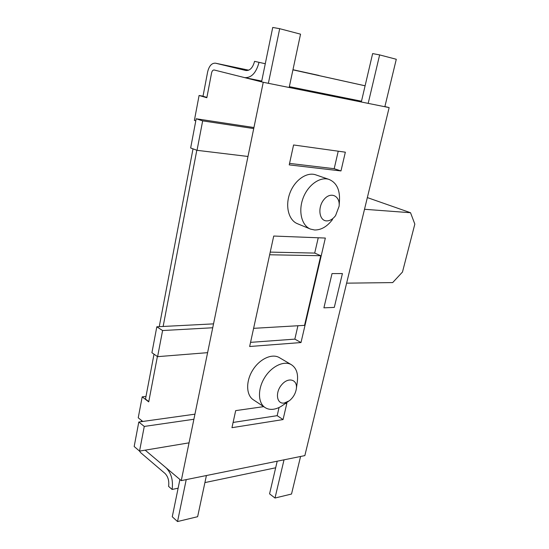 <?xml version="1.0" encoding="UTF-8"?>
<svg xmlns="http://www.w3.org/2000/svg" width="549" height="549" viewBox="0 0 549 549"><rect width="100%" height="100%" fill="white"/><g stroke="black" fill="none" stroke-linecap="round" stroke-linejoin="round"><path stroke-width="0.82" d="M364.509 209.279L410.528 212.724L414.831 224.095L402.479 272.029L392.672 282.591L346.618 283.16M410.528 212.724L367.343 197.585M141.731 420.609L141.203 421.68M142.452 421.508L141.395 420.658M146 396.405L142.191 396.852L148.724 401.875L157.391 356.514L148.779 401.594L145.492 399.068L154.022 354.18M195.787 120.855L194.387 120.396L199.088 95.478L206.836 97.729L211.585 72.887L206.904 97.399L203.006 96.267L207.639 71.878C209.121 65.914 211.715 63.018 215.434 63.176L248.711 70.19M196.81 150.234L163.135 326.463L196.81 150.234M193.022 148.841L159.244 326.669M181.266 480.622L263.252 82.281L389.145 107.597L304.846 455.608L181.266 480.622L145.19 450.159L166.189 467.892C171.315 473.224 173.292 480.409 172.105 489.447L178.13 488.185M204.907 482.585L275.667 467.789M139.268 450.859L140.86 452.829L165.064 473.499C168.124 476.71 169.298 481.006 168.591 486.393L172.105 489.447M254.558 61.337L265.277 63.732L254.558 61.337C252.856 67.678 249.98 70.739 245.925 70.519L215.531 63.197M292.94 69.826L365.106 85.788M259.032 62.346C256.184 72.893 251.401 77.985 244.689 77.629L214.172 69.991C212.943 69.943 212.079 70.903 211.585 72.887C212.079 70.903 212.943 69.943 214.172 69.991L263.252 82.281M292.933 69.847L365.099 85.809M206.41 475.537L197.633 516.698L177.533 521.55L186.221 479.62M177.533 521.55L172.262 516.767L179.914 479.483M261.557 81.856L272.729 27.45L279.695 28.692L300.543 34.162L289.172 87.497M361.311 101.997L372.641 53.589L379.634 54.907L396.289 59.271L384.849 106.732M300.571 456.473L291.519 494.038L275.001 498.025L269.566 493.853L277.204 461.208M268.372 83.311L279.695 28.692M368.187 103.384L379.634 54.907M275.001 498.025L284.025 459.822M292.96 69.716L318.976 75.446M264.693 63.581L265.304 63.595M318.242 237.779L314.707 253.082L320.76 255.731L269.641 254.77M314.707 253.082L270.225 252.115M253.611 328.336L304.551 325.358L320.76 255.731M250.557 342.356L294.84 339.131L297.929 325.742M294.84 339.131L301.003 342.549L325.344 238.053L273.725 236.043L249.651 346.508L301.003 342.549M289.234 164.885L293.571 144.97L345.342 152.183L340.977 170.938L289.234 164.885M338.232 151.195L334.19 168.701L289.556 163.403M334.19 168.701L340.977 170.938M326.552 220.897C318.983 220.739 317.384 206.891 324.226 199.225C330.896 191.299 340.277 195.952 339.11 206.232L335.583 215.585C332.872 219.181 329.86 220.945 326.552 220.897M332.536 219.476C327.231 226.517 321.282 230.024 314.68 229.997L310.542 229.111C301.737 225.749 298.073 211.447 303.062 198.203C307.934 184.917 320.177 176.291 329.132 179.461C336.674 182.721 340.112 189.94 339.447 201.133L339.179 205.257M310.542 229.111L297.531 223.745C288.712 220.375 284.965 206.246 289.858 193.2C294.621 180.12 306.781 171.672 315.744 174.843L329.132 179.461M284.272 403.035C276.566 404.373 274.891 392.302 281.877 384.533C288.678 376.552 297.956 379.736 296.288 389.152C295.396 393.88 293.063 397.757 289.289 400.791L284.272 403.035M288.321 401.456L283.538 404.757C280.237 407.221 276.916 408.71 273.58 409.225C270.424 409.671 267.651 409.156 265.256 407.674C257.948 403.227 257.467 389.323 264.488 377.863C271.412 366.341 283.922 360.343 291.258 364.625C296.371 367.899 298.382 373.663 297.284 381.919L296.288 389.152M265.256 407.674L253.514 399.898C246.192 395.438 245.616 381.679 252.554 370.403C259.389 359.067 271.83 353.233 279.194 357.529L291.258 364.625M233.099 422.442L277.17 415.668L279.057 407.502M199.088 95.478L203.027 96.164M142.788 421.46L138.231 417.796L142.191 396.852M263.705 406.644L235.679 410.625L231.959 427.685L283.058 419.573L286.832 403.364L285.226 403.59M332.028 273.58L342.418 273.567L334.286 307.413L323.903 307.831L332.028 273.58M384.89 106.561L389.145 107.597M277.17 415.668L283.058 419.573M253.94 127.533L196.185 118.769L190.654 147.976L197.036 150.323L202.663 120.876L253.727 128.569M196.185 118.769L202.663 120.876M247.983 156.472L197.036 150.323M157.597 356.658L162.593 330.539L156.822 326.792L151.915 352.719L157.597 356.658L207.604 352.657M156.822 326.792L213.534 323.869M162.593 330.539L212.731 327.76M139.549 451.1L144.263 426.436L138.801 422.016L134.169 446.509L139.549 451.1L189.048 442.837M138.801 422.016L194.943 414.172M144.263 426.436L193.893 419.264M248.718 70.183L215.434 63.176M361.489 101.222L289.35 86.653M261.722 81.067L244.689 77.629"/></g></svg>
